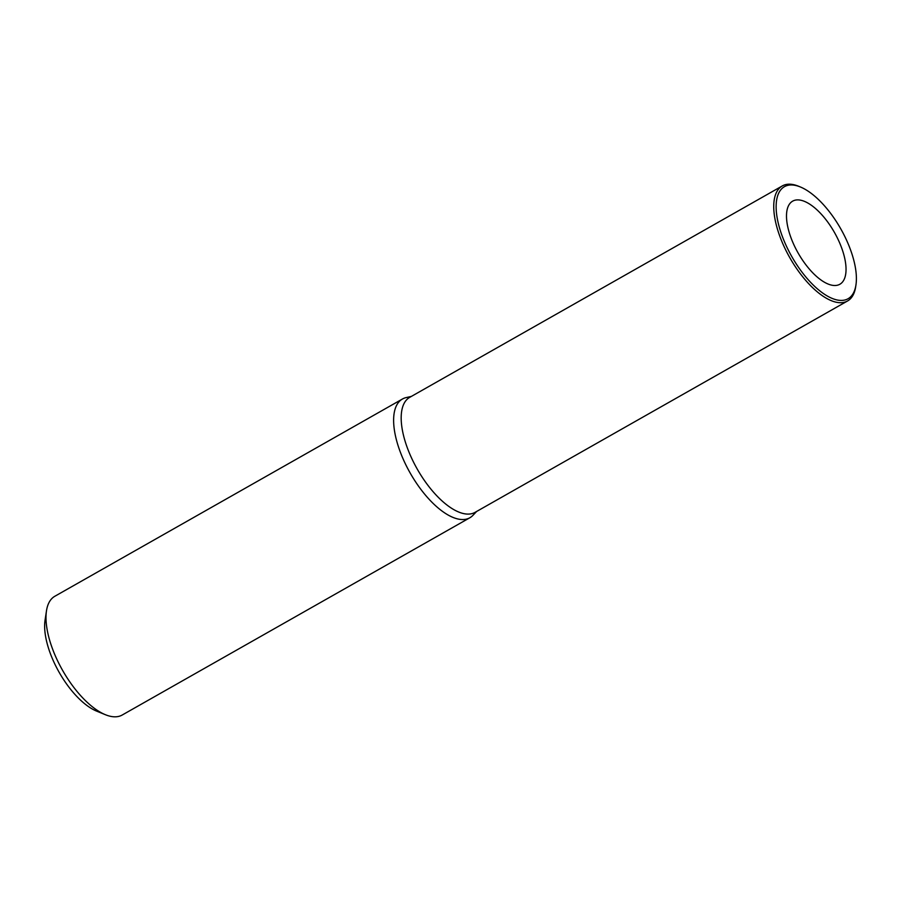 <?xml version="1.0" encoding="UTF-8"?>
<svg xmlns="http://www.w3.org/2000/svg" width="901" height="901" viewBox="0 0 901 901"><rect width="100%" height="100%" fill="white"/><g stroke="black" fill="none" stroke-linecap="round" stroke-linejoin="round"><path stroke-width="1.35" d="M476.663 511.441L472.935 515.349A68.273 29.823 -119.6 0 1 469.838 517.771A68.273 29.823 -119.6 0 1 399.976 451.164A68.273 29.823 -119.6 0 1 402.454 399.008A68.273 29.823 -119.6 0 1 406.114 397.6L411.374 396.406M782.293 185.933L409.741 397.33A66.133 28.888 60.4 0 0 407.342 447.865A66.133 28.888 60.4 0 0 475.018 512.376L847.571 300.968A66.133 28.888 -119.6 0 1 836.578 302.297A66.133 28.888 -119.6 0 1 779.894 236.456A66.133 28.888 -119.6 0 1 782.293 185.933A66.133 28.888 -119.6 0 1 793.285 184.604A66.133 28.888 -119.6 0 1 798.601 186.248L800.358 186.969A64.433 28.145 -119.6 0 1 850.409 249.509A64.433 28.145 -119.6 0 1 855.95 284.941A64.433 28.145 -119.6 0 1 837.356 300.022A64.433 28.145 -119.6 0 1 782.136 235.882A64.433 28.145 -119.6 0 1 795.178 185.369A64.433 28.145 -119.6 0 1 800.358 186.969M402.454 399.008L54.826 596.271A68.273 29.823 60.4 0 0 46.469 610.889A68.273 29.823 60.4 0 0 52.348 648.427A68.273 29.823 60.4 0 0 105.383 714.707A68.273 29.823 60.4 0 0 110.868 716.396A68.273 29.823 60.4 0 0 122.209 715.022L469.838 517.771M46.469 610.889L45.05 620.271A59.736 26.095 60.4 0 0 50.197 653.124A59.736 26.095 60.4 0 0 96.598 711.114L105.383 714.707M790.943 237.639A47.787 20.869 60.4 0 0 839.552 284.423A47.787 20.869 60.4 0 0 841.59 247.752A47.787 20.869 60.4 0 0 792.396 201.306A47.787 20.869 60.4 0 0 790.943 237.639M855.95 284.941L855.668 286.811A66.133 28.888 -119.6 0 1 847.571 300.968"/></g></svg>

